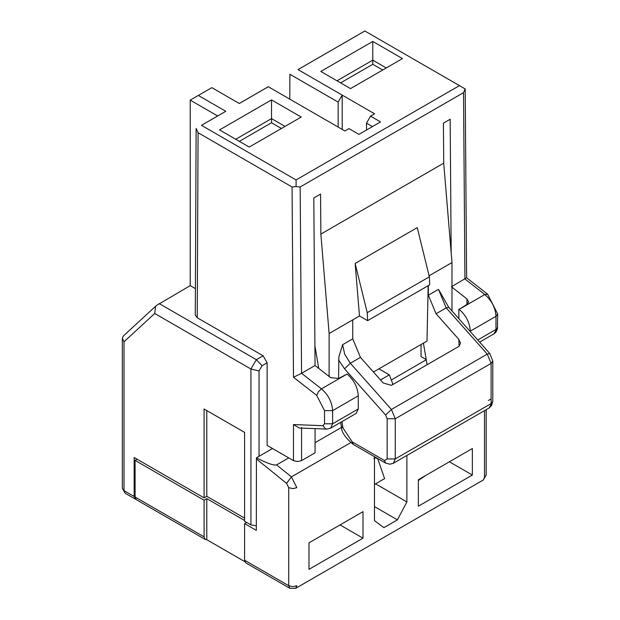 <?xml version="1.0" encoding="UTF-8"?>
<svg xmlns="http://www.w3.org/2000/svg" width="620" height="620" viewBox="0 0 620 620"><rect width="100%" height="100%" fill="white"/><g stroke="black" fill="none" stroke-linecap="round" stroke-linejoin="round"><path stroke-width="0.93" d="M135.842 499.302L134.145 496.473L134.145 457.498L204.081 497.875L204.081 409.014L244.59 432.396L244.59 521.257L250.929 524.923L250.929 369.024L154.713 313.472L155.581 306.288L156.775 305.303L190.216 285.642L190.216 100.115L198.315 95.441L225.781 111.298L201.477 125.325L296.073 179.94L459.443 85.622L364.839 31.008L298.011 69.595L374.604 113.817L370.551 116.149L380.541 121.923L358.941 134.393L348.952 128.627L344.898 130.959L268.305 86.738L239.281 103.501L211.815 87.645L198.315 95.441M123.365 335.986L122.342 338.311L124.023 341.775L124.023 490.621L125.209 493.249L135.331 499.092M122.342 338.311L122.342 488.289L124.023 490.621L134.145 496.473M244.59 518.142L206.786 496.318L206.786 410.572M206.786 496.318L204.081 497.875M465.132 88.908L463.528 92.659L300.158 186.976L296.096 186.574L292.059 186.976L198.082 132.719L196.129 128.394L195.277 315.014L197.238 317.758L263.082 355.772L267.135 362.785L262.058 365.715L259.036 370.962L250.929 369.024L256.331 359.67L159.162 303.567M201.477 125.325L217.659 115.963L190.216 100.115M271.521 99.898L219.542 129.913L249.248 147.056L301.227 117.048L271.521 99.898L271.521 118.606L235.74 139.267M285.022 126.403L271.521 118.606L271.521 122.752L239.335 141.337M298.011 69.595L364.824 31M350.502 88.598L402.481 58.59L372.783 41.439L320.803 71.447L350.502 88.598M386.283 67.944L372.783 60.148L372.783 41.439M382.687 70.014L372.783 64.294L372.783 60.148L337.001 80.802M267.135 365.126L267.135 388.98M315.061 428.629L315.061 452.817L301.56 460.614L297.585 461.582L293.462 460.614L267.135 445.416L267.135 362.785M329.119 376.487L329.119 333.513L320.858 234.104L320.555 194.076L313.805 197.974L315.061 365.513L330.592 377.642L338.698 378.471L347.107 374.038C353.997 380.06 357.717 387.329 358.267 395.831L358.267 408.96L356.213 413.377M356.291 413.331L330.638 428.141L326.779 429.087L299.39 428.017L293.462 424.553L322.958 425.7L324.516 423.778L324.516 410.642L316.704 395.382L293.493 377.255L292.059 186.976M314.913 345.867L318.742 368.388M300.158 186.976L301.56 373.31L315.061 365.513M320.858 234.104L443.719 163.168L443.416 123.14L450.167 119.242L451.174 252.859M466.961 298.918L468.635 301.839L466.961 304.42L466.961 298.918L451.43 286.789L466.604 277.776L487.646 294.213L497.659 313.983L497.403 329.236L495.884 332.243L494 333.824L497.659 327.12M330.638 428.141L332.615 423.778L332.615 410.642C332.064 402.14 328.344 394.87 321.454 388.849L301.56 373.31L293.493 377.255M426.204 359.522L421.05 356.554L421.05 344.526M427.087 364.738L423.421 343.154M338.567 378.541L338.884 356.733L342.62 344.704L352.741 338.853L352.741 319.866L329.119 333.513M352.741 319.866L359.492 315.967L355.136 263.492L417.237 227.633L429.358 276.807L367.249 312.666L367.606 320.656L359.492 315.967M429.102 275.784L451.98 262.578L443.719 163.168M451.98 262.578L451.98 310.961M466.961 304.42L459.172 309.341L484.825 294.531L464.93 278.992L463.528 92.659M466.612 277.806L465.194 88.947L459.443 85.622M296.073 179.94L296.096 186.574M366.505 130.03L366.505 123.171L370.551 116.149M366.505 123.171L372.442 126.596M352.741 338.853L360.453 357.391L383.199 382.99L391.414 385.338L458.916 346.363L460.559 343.216L458.808 339.341L436.061 313.743L428.35 295.205L428.35 285.58M428.157 285.696L427.002 341.085L373.442 372.008M340.659 422.36L341.38 426.575L342.976 427.955L352.207 441.882L353.392 444.501L385.648 463.125L384.462 460.505L387.159 458.939L395.258 458.939L393.281 463.311L489.141 407.968L492.799 401.256L492.799 361.049L491.118 363.39L395.258 418.732L387.159 418.732L385.617 415.028L391.406 409.464L487.266 354.121L489.808 353.54L492.799 361.049M355.136 263.492L367.249 312.666M428.35 295.205L438.479 289.362L448.733 307.311L489.808 353.54M458.854 318.703L458.854 309.093M470.324 331.615L470.324 331.134C469.774 322.625 466.054 315.363 459.172 309.341M491.118 398.924L488.421 400.481M429.358 276.807L429.714 284.797L367.606 320.656M256.331 525.799L250.929 524.923M263.082 355.772L256.331 359.67L262.058 365.715M338.148 127.069L338.148 102.122L342.201 95.108L342.201 129.402M338.148 102.122L289.889 74.26L289.772 99.138M195.401 288.633L190.216 285.642M239.258 103.486L268.282 86.73M225.781 111.298L217.659 115.963M375.278 457.142L375.278 457.808L373.821 458.645M244.59 560.232L245.784 562.859L289.92 588.349L288.734 585.722L244.59 560.232L244.59 523.598L256.331 530.379L256.424 457.831L272.537 448.531M244.815 561.658L206.786 539.702L205.282 539.478L204.081 536.85L204.081 500.216L135.09 460.381L135.09 497.015L136.276 499.643L205.267 539.47M374.472 456.669L374.472 520.637L383.92 527.651L397.42 519.855L374.472 506.602M378.905 368.853L389.321 374.868L380.502 379.959M392.995 384.423L389.321 374.868M391.282 379.975L426.242 359.786M375.55 483.84L406.875 501.929L397.42 519.855M406.875 501.929L406.875 455.468M472.355 448.531L472.355 475.036L418.345 506.214L418.345 479.71L472.355 448.531M362.995 538.175L362.995 511.671L308.985 542.849L308.985 569.354L362.995 538.175L340.039 524.923M350.719 442.641L291.408 476.881L276.582 464.899L288.734 457.886M315.061 442.688L341.535 427.405M204.081 500.216L206.786 498.65L206.786 539.702M206.786 498.65L244.59 520.482M246.613 522.428L244.59 523.598M276.582 464.899C273.784 465.651 267.065 463.295 256.424 457.831M449.399 461.784L472.355 475.036M425.777 475.424L418.345 480.485M324.516 533.882L309.659 542.461M378.27 458.87L375.278 457.808M137.113 459.211L135.09 460.381M374.472 484.468L384.594 478.617L377.727 458.676M372.783 64.294L340.597 82.879M281.433 128.48L271.521 122.752M154.713 313.472L124.023 341.775M197.238 317.758L198.082 132.719M259.036 370.962L259.036 456.328M293.462 460.614L293.462 424.553M316.704 395.382L318.385 391.731L321.454 388.849L347.107 374.038M301.56 427.529L301.56 460.614M326.849 429.087L325.353 428.714L322.958 425.7M358.267 408.96L332.615 423.778L324.516 423.778M358.267 395.831L332.615 410.642L324.516 410.642M470.324 331.134L495.977 316.324C495.427 307.815 491.707 300.553 484.825 294.531L487.646 294.213M477.757 339.977L495.977 329.453L495.977 316.324L497.659 313.983M459.118 346.239L458.808 339.341M342.976 427.955L341.899 421.639M352.207 441.882L384.462 460.505M387.159 458.939L387.159 418.732M385.617 415.028L344.542 368.799L338.567 359.988M344.542 368.799L350.331 363.235L344.712 354.253L342.62 344.704M436.061 313.743L446.191 307.892L487.266 354.121L491.118 363.39L491.118 403.597L395.258 458.939L395.258 418.732L391.406 409.464L350.331 363.235L360.453 357.391M448.733 307.311L446.191 307.892L438.479 289.362M204.081 536.85L135.09 497.015M486.181 409.68L486.181 475.036L484.507 477.377L484.507 410.649M286.564 483.352L291.408 476.881L296.833 487.661L292.787 488.63L288.734 487.661L286.564 483.352L256.331 458.916M289.92 588.349L295.647 588.349L296.833 585.722L292.787 586.691L288.734 585.722L288.734 487.661M484.507 477.377L483.321 479.996L295.647 588.349M123.357 335.986L155.574 306.28M122.342 488.289L125.209 493.249M479.655 342.108L494 333.824M353.392 444.501C345.301 437.898 341.295 431.923 341.38 426.575M385.648 463.125L389.918 464.202L393.281 463.311M492.799 401.256L491.59 405.503L489.141 407.968M486.181 475.036L483.321 479.996"/></g></svg>
